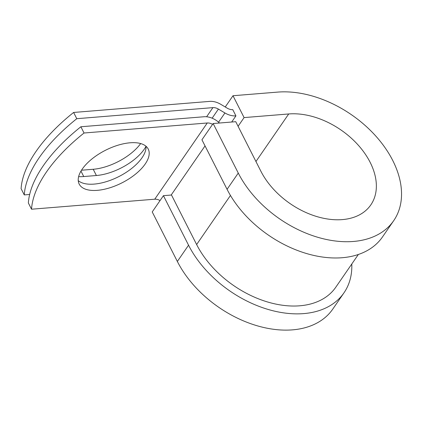 <?xml version="1.0" encoding="UTF-8"?>
<svg xmlns="http://www.w3.org/2000/svg" width="422" height="422" viewBox="0 0 422 422"><rect width="100%" height="100%" fill="white"/><g stroke="black" fill="none" stroke-linecap="round" stroke-linejoin="round"><path stroke-width="0.63" d="M82.221 169.127A38.713 18.257 153.1 0 0 79.188 184.082A38.713 18.257 153.1 0 0 109.377 187.943A38.713 18.257 153.1 0 0 145.2 164.005A38.713 18.257 153.1 0 0 148.233 149.05A38.713 18.257 153.1 0 0 118.044 145.189A38.713 18.257 153.1 0 0 82.221 169.127M78.244 180.632A38.713 18.257 153.1 0 0 109.62 180.569A38.713 18.257 153.1 0 0 142.035 157.759A38.713 18.257 153.1 0 0 146.007 146.255M219.466 123.018A15.883 10.576 -145.4 0 0 204.084 116.746L80.876 126.764A144.757 68.269 -26.9 0 0 28.358 202.971L31.529 209.217L154.742 199.2A7.939 5.291 -145.4 0 1 160.065 200.555M80.876 126.764L84.041 133.009L207.255 122.992A7.939 5.291 -145.4 0 1 212.577 124.348M140.663 143.554A38.713 18.257 -26.9 0 1 93.225 169.275L81.493 170.224M212.915 107.631A7.939 5.291 34.6 0 1 218.411 109.087L224.931 112.964A15.883 10.576 -145.4 0 0 235.924 115.881L232.759 109.636A7.939 5.291 -145.4 0 1 227.263 108.18L220.738 104.303A15.883 10.576 34.6 0 0 209.745 101.385L73.613 112.458A144.757 68.269 153.1 0 0 21.1 188.66L24.27 194.906A144.757 68.269 153.1 0 1 76.783 118.698L212.915 107.631L206.616 116.773M146.017 146.328A38.713 18.257 -26.9 0 1 96.39 175.515L83.741 176.544A38.713 18.257 -26.9 0 1 78.624 176.633M29.661 194.468L24.27 194.906M84.041 133.009A144.757 68.269 153.1 0 0 31.529 209.217M73.613 112.458L76.783 118.698M235.924 115.881L231.689 122.027M358.357 254.471L335.822 287.171A85.033 56.638 -145.4 0 1 266.794 301.746A85.033 56.638 -145.4 0 1 196.631 244.544L171.501 195.017L163.43 195.676L152.226 211.928L177.351 261.461A94.961 63.253 -145.4 0 0 255.706 325.336A94.961 63.253 -145.4 0 0 332.794 309.062L343.993 292.805A94.961 63.253 -145.4 0 1 266.904 309.078A94.961 63.253 -145.4 0 1 188.555 245.203L163.43 195.676M238.266 173.062L213.142 123.53L201.938 139.787L227.068 189.32A94.961 63.253 -145.4 0 0 305.417 253.195A94.961 63.253 -145.4 0 0 382.506 236.921L393.71 220.664A94.961 63.253 -145.4 0 1 316.621 236.937A94.961 63.253 -145.4 0 1 238.266 173.062L227.068 189.32M255.948 161.51L288.717 113.961A67.167 44.737 -145.4 0 1 357.993 144.867A67.167 44.737 -145.4 0 1 370.822 204.892A67.167 44.737 -145.4 0 1 316.294 216.402A67.167 44.737 -145.4 0 1 260.875 171.221L235.75 121.694L213.142 123.53M288.717 113.961L244.085 117.59L232.997 95.731L277.629 92.107A94.961 63.253 -145.4 0 1 375.564 135.805A94.961 63.253 -145.4 0 1 393.71 220.664M351.795 263.987A94.961 63.253 -145.4 0 1 343.993 292.805M232.997 95.731L225.248 106.982M238.087 126.299L244.085 117.59M207.255 122.992L154.742 199.2M218.411 109.087L212.139 118.186M224.931 112.964L218.575 122.195M205.039 145.901L171.174 195.043M230.454 195.46L196.631 244.544M96.39 175.515L93.225 169.275M83.741 176.544L80.971 171.089M188.555 245.203L177.351 261.461"/></g></svg>

